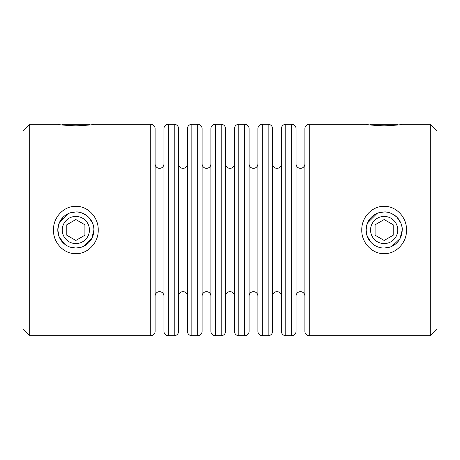<?xml version="1.0" encoding="UTF-8"?>
<svg xmlns="http://www.w3.org/2000/svg" width="460" height="460" viewBox="0 0 460 460"><rect width="100%" height="100%" fill="white"/><g stroke="black" fill="none" stroke-linecap="round" stroke-linejoin="round"><path stroke-width="0.69" d="M369.972 124.89L370.565 124.298L397.733 124.298L398.325 124.89M61.674 124.89L62.267 124.298L89.435 124.298L90.028 124.89M62.267 230A13.582 13.582 0 0 1 75.848 216.418A13.582 13.582 0 0 1 89.435 230A13.582 13.582 0 0 1 75.848 243.581A13.582 13.582 0 0 1 62.267 230M93.909 230A18.055 18.055 0 0 0 75.848 211.945A18.055 18.055 0 0 0 57.793 230A18.055 18.055 0 0 0 75.848 248.055A18.055 18.055 0 0 0 93.909 230M66.798 224.773L75.848 219.546L84.904 224.773L84.904 235.227L75.848 240.453L66.798 235.227L66.798 224.773M370.565 230A13.582 13.582 0 0 0 384.152 243.581A13.582 13.582 0 0 0 397.733 230A13.582 13.582 0 0 0 384.152 216.418A13.582 13.582 0 0 0 370.565 230M402.207 230A18.055 18.055 0 0 1 384.152 248.055A18.055 18.055 0 0 1 366.091 230A18.055 18.055 0 0 1 384.152 211.945A18.055 18.055 0 0 1 402.207 230M393.202 224.773L384.152 219.546L375.096 224.773L375.096 235.227L384.152 240.453L393.202 235.227L393.202 224.773M98.216 230.023C98.659 242.61 87.722 254.104 75.837 253.644C63.951 254.098 53.038 242.587 53.486 230C53.078 217.373 63.951 205.902 75.854 206.356C87.751 205.89 98.635 217.396 98.216 230.023L93.909 230.017C94.254 226.107 92.489 221.841 88.613 217.223C83.933 213.336 79.683 211.577 75.848 211.945M75.957 248.055L81.909 247.008M83.639 246.29L91.712 238.631L93.909 230.017M63.083 217.229L58.857 223.893L57.793 230L59.19 236.963L64.733 244.225M69.793 247.014L75.756 248.055M406.513 230.023C406.956 242.61 396.02 254.104 384.134 253.644C372.249 254.098 361.336 242.587 361.784 230C361.376 217.373 372.249 205.902 384.152 206.356C396.048 205.89 406.933 217.396 406.513 230.023L402.207 230.017C402.552 226.107 400.786 221.841 396.911 217.223C392.23 213.336 387.981 211.577 384.152 211.945M384.255 248.055L390.206 247.008M391.937 246.29L400.01 238.631L402.207 230.017M371.381 217.229L367.155 223.893L366.091 230L367.16 236.112L371.381 242.765M150.725 335.702L150.725 124.298L93.909 124.298C92.845 124.809 86.831 125.333 75.848 125.85C64.889 125.333 58.868 124.815 57.793 124.298L29.71 124.298L23 131.008L23 328.992L29.71 335.702L150.725 335.702A4.404 4.404 0 0 0 155.129 331.298L155.129 296.062A4.404 4.404 0 0 1 159.534 291.657A4.404 4.404 0 0 1 163.938 296.062M155.129 296.062L155.129 163.938A4.404 4.404 0 0 0 159.534 168.343A4.404 4.404 0 0 0 163.938 163.938M291.657 335.702L291.657 124.298L285.786 124.298L285.786 335.702L291.657 335.702A4.404 4.404 0 0 0 296.062 331.298L296.062 296.062A4.404 4.404 0 0 1 300.466 291.657A4.404 4.404 0 0 1 304.871 296.062M291.657 124.298A4.404 4.404 0 0 1 296.062 128.702L296.062 163.938A4.404 4.404 0 0 0 300.466 168.343A4.404 4.404 0 0 0 304.871 163.938M268.168 335.702L268.168 124.298L262.298 124.298L262.298 335.702L268.168 335.702A4.404 4.404 0 0 0 272.573 331.298L272.573 296.062A4.404 4.404 0 0 1 276.977 291.657A4.404 4.404 0 0 1 281.382 296.062M268.168 124.298A4.404 4.404 0 0 1 272.573 128.702L272.573 163.938A4.404 4.404 0 0 0 276.977 168.343A4.404 4.404 0 0 0 281.382 163.938M249.084 296.062A4.404 4.404 0 0 1 253.489 291.657A4.404 4.404 0 0 1 257.893 296.062M249.084 163.938A4.404 4.404 0 0 0 253.489 168.343A4.404 4.404 0 0 0 257.893 163.938M225.595 296.062A4.404 4.404 0 0 1 230 291.657A4.404 4.404 0 0 1 234.404 296.062M225.595 163.938A4.404 4.404 0 0 0 230 168.343A4.404 4.404 0 0 0 234.404 163.938M202.107 296.062A4.404 4.404 0 0 1 206.511 291.657A4.404 4.404 0 0 1 210.916 296.062M202.107 163.938A4.404 4.404 0 0 0 206.511 168.343A4.404 4.404 0 0 0 210.916 163.938M178.618 296.062A4.404 4.404 0 0 1 183.022 291.657A4.404 4.404 0 0 1 187.427 296.062M178.618 163.938A4.404 4.404 0 0 0 183.022 168.343A4.404 4.404 0 0 0 187.427 163.938M238.809 124.298A4.404 4.404 0 0 0 234.404 128.702L234.404 331.298A4.404 4.404 0 0 0 238.809 335.702L244.68 335.702A4.404 4.404 0 0 0 249.084 331.298L249.084 128.702A4.404 4.404 0 0 0 244.68 124.298L238.809 124.298L238.809 335.702M262.298 124.298A4.404 4.404 0 0 0 257.893 128.702L257.893 331.298A4.404 4.404 0 0 0 262.298 335.702M272.573 128.702L272.573 331.298M285.786 124.298A4.404 4.404 0 0 0 281.382 128.702L281.382 331.298A4.404 4.404 0 0 0 285.786 335.702M296.062 128.702L296.062 331.298M309.275 124.298A4.404 4.404 0 0 0 304.871 128.702L304.871 331.298A4.404 4.404 0 0 0 309.275 335.702L430.29 335.702L430.29 124.298L402.207 124.298C401.143 124.809 395.128 125.333 384.152 125.85C373.186 125.333 367.166 124.815 366.091 124.298L309.275 124.298L309.275 335.702M221.191 335.702A4.404 4.404 0 0 0 225.595 331.298L225.595 128.702A4.404 4.404 0 0 0 221.191 124.298L215.32 124.298A4.404 4.404 0 0 0 210.916 128.702L210.916 331.298A4.404 4.404 0 0 0 215.32 335.702L221.191 335.702L221.191 124.298M197.702 335.702A4.404 4.404 0 0 0 202.107 331.298L202.107 128.702A4.404 4.404 0 0 0 197.702 124.298L191.831 124.298A4.404 4.404 0 0 0 187.427 128.702L187.427 331.298A4.404 4.404 0 0 0 191.831 335.702L197.702 335.702L197.702 124.298M174.214 335.702A4.404 4.404 0 0 0 178.618 331.298L178.618 128.702A4.404 4.404 0 0 0 174.214 124.298L168.343 124.298A4.404 4.404 0 0 0 163.938 128.702L163.938 331.298A4.404 4.404 0 0 0 168.343 335.702L174.214 335.702L174.214 124.298M150.725 124.298A4.404 4.404 0 0 1 155.129 128.702L155.129 331.298M430.29 124.298L437 131.008L437 328.992L430.29 335.702M29.71 124.298L29.71 335.702M68.822 213.365L59.254 222.887M59.231 237.061L63.106 242.794M75.814 211.945L69.793 212.992M377.119 213.365L367.551 222.887M367.528 237.061L371.404 242.794M384.111 211.945L378.091 212.992M92.466 222.927L88.573 217.189M400.763 222.927L396.871 217.189M155.129 163.938L155.129 128.702M53.486 230L57.793 230M361.784 230L366.091 230M244.68 335.702L244.68 124.298M215.32 124.298L215.32 335.702M191.831 124.298L191.831 335.702M168.343 124.298L168.343 335.702"/></g></svg>
